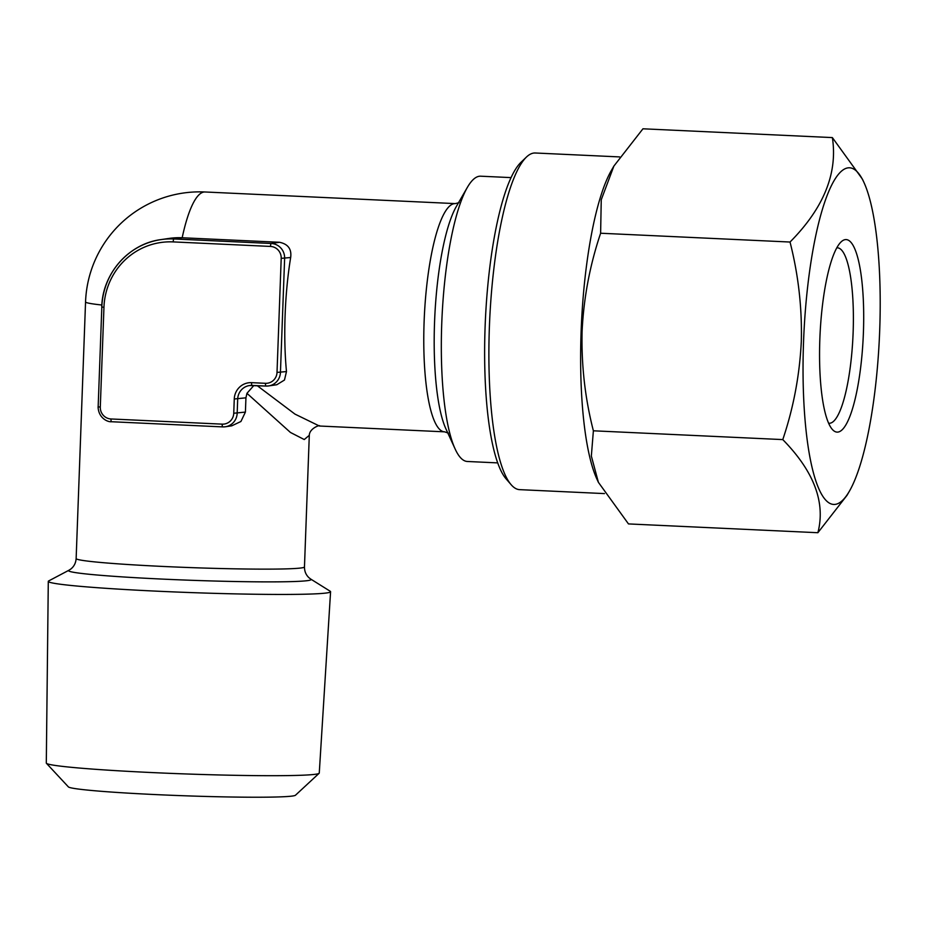 <?xml version="1.0" encoding="UTF-8"?>
<svg xmlns="http://www.w3.org/2000/svg" width="926" height="926" viewBox="0 0 926 926"><rect width="100%" height="100%" fill="white"/><g stroke="black" fill="none" stroke-linecap="round" stroke-linejoin="round"><path stroke-width="1.39" d="M819.846 339.101A96.385 21.634 -87.3 0 1 841.005 241.987A96.385 21.634 -87.3 0 1 863.402 332.735A96.385 21.634 -87.3 0 1 832.3 429.386A96.385 21.634 -87.3 0 1 819.846 339.101M836.78 247.821A87.82 19.701 -87.3 0 1 837.359 247.809A87.82 19.701 -87.3 0 1 853.124 332.631A87.82 19.701 -87.3 0 1 829.21 423.263A87.82 19.701 -87.3 0 1 828.631 423.194M803.56 341.486A168.509 37.804 92.7 0 0 849.524 490.977A168.509 37.804 92.7 0 0 879.7 330.35A168.509 37.804 92.7 0 0 863.865 182.26A168.509 37.804 92.7 0 0 803.56 341.486M863.865 182.26L862.453 179.193L832.37 137.592C837.845 173.231 823.735 208.049 790.028 242.033C798.397 274.872 802.159 308.034 801.303 341.509C799.624 375.366 793.443 408.065 782.783 439.595C814.012 471.473 825.714 502.505 817.878 532.716L846.931 495.433M619.644 156.922L535.286 152.998A168.509 37.804 92.7 0 0 526.373 157.119L520.852 162.432A162.791 36.531 92.7 0 0 485.12 326.45A162.791 36.531 92.7 0 0 506.152 478.927L511.164 484.726A168.509 37.804 92.7 0 0 519.648 489.646L604.47 493.593M526.373 157.119A168.509 37.804 92.7 0 0 489.391 326.89A168.509 37.804 92.7 0 0 511.164 484.726M613.892 166.067L611.322 170.534A168.509 37.804 92.7 0 0 581.134 331.161A168.509 37.804 92.7 0 0 596.981 479.251L598.393 482.319L591.344 456.043L593.381 430.798C585.058 398.388 581.296 365.226 582.095 331.323C583.693 297.883 589.874 265.183 600.615 233.236L601.252 199.784L613.892 166.067L642.957 128.795L832.37 137.592M817.878 532.716L628.476 523.919L598.393 482.319M330.582 591.714L319.262 773.06A136.573 5.787 -177.9 0 1 319.123 773.291L295.475 795.226A113.724 4.827 -177.9 0 1 292.651 796.001A113.724 4.827 -177.9 0 1 171.322 795.272A113.724 4.827 -177.9 0 1 68.397 786.903L46.416 763.29A136.573 5.787 -177.9 0 1 46.3 763.047L48.291 581.366A141.238 5.984 2.1 0 0 157.524 591.205A141.238 5.984 2.1 0 0 326.924 592.918A141.238 5.984 2.1 0 0 330.582 591.714A141.238 5.984 2.1 0 0 330.212 591.251L310.835 579.144A121.375 5.151 -177.9 0 1 162.432 579.097A121.375 5.151 -177.9 0 1 68.894 570.266L70.677 569.131C73.999 566.573 75.816 563.054 76.14 558.552L85.551 301.911A114.245 4.838 -177.9 0 0 101.848 305.013M319.123 773.291A136.573 5.787 -177.9 0 1 315.72 774.229A136.573 5.787 -177.9 0 1 170.025 773.349A136.573 5.787 -177.9 0 1 46.416 763.29M68.894 570.266L48.696 580.926A141.238 5.984 2.1 0 0 48.291 581.366M511.013 177.607L480.64 176.195A142.801 32.04 92.7 0 0 467.329 187.434A142.801 32.04 92.7 0 0 441.748 323.568A142.801 32.04 92.7 0 0 455.175 449.064A142.801 32.04 92.7 0 0 467.387 461.484L497.76 462.896M310.835 579.144L309.145 577.882C306.031 575.081 304.469 571.435 304.469 566.92L309.296 435.324L304.249 439.537L290.44 432.454L246.953 393.319L253.655 385.737M252.057 385.413A14.284 13.902 -98.3 0 0 237.693 399.025L237.172 413.285A14.284 13.902 81.7 0 1 225.342 426.77L231.731 425.833L240.922 421.492L245.413 412.082L245.934 397.821L246.953 393.319M173.185 241.906A68.547 66.73 -98.3 0 0 103.955 307.247L100.297 407.046A11.425 11.124 -98.3 0 0 110.993 418.969L222.205 424.143A11.425 11.124 -98.3 0 0 233.746 413.251L234.266 398.99A17.131 16.68 81.7 0 1 251.571 382.658L265.473 383.306A11.425 11.124 -98.3 0 0 277.013 372.414L281.203 258.354A11.425 11.124 -98.3 0 0 270.496 246.432L173.185 241.906A2.859 0.637 92.7 0 1 173.938 238.966L271.249 243.48A14.284 13.902 81.7 0 1 284.629 258.389L280.439 372.449A14.284 13.902 81.7 0 1 268.609 385.934L276.805 384.73L284.479 380.03L286.481 371.569A114.245 25.639 -87.3 0 1 285.115 315.037A114.245 25.639 -87.3 0 1 290.66 257.509C291.794 249.117 288.067 244.047 279.49 242.276L182.179 237.762A71.406 69.519 -98.3 0 0 169.238 238.399L160.985 239.602A71.406 69.519 81.7 0 1 173.938 238.966L182.179 237.762A114.245 25.639 -87.3 0 1 203.905 192.041A114.245 25.639 -87.3 0 1 205.016 191.983A114.245 114.245 0 0 0 85.551 301.911M257.196 385.656L294.966 414.107L319.412 426.018L444.63 431.84A114.245 25.639 -87.3 0 1 424.12 321.496A114.245 25.639 -87.3 0 1 455.233 203.604L205.016 191.983M790.028 242.033L600.615 233.236M782.783 439.595L593.381 430.798M304.469 566.92A114.245 4.838 -177.9 0 1 164.492 566.515A114.245 4.838 -177.9 0 1 76.14 558.552M455.175 449.064L445.962 428.97A121.375 27.236 -87.3 0 1 434.549 322.294A121.375 27.236 -87.3 0 1 456.286 206.591L467.329 187.434M265.959 386.061L252.115 385.413A2.859 0.637 92.7 0 0 252.115 385.413A2.859 0.637 92.7 0 1 251.571 382.658M277.013 372.414L286.481 371.569M265.473 383.306A2.859 0.637 92.7 0 0 265.993 386.061L268.609 385.934A14.284 13.902 81.7 0 1 266.017 386.061A2.859 0.637 92.7 0 0 266.017 386.061L249.522 385.54M281.203 258.354L290.66 257.509M270.496 246.432A2.859 0.637 -87.3 0 1 271.249 243.48L279.49 242.276M98.156 406.827L101.825 307.027A71.406 69.519 81.7 0 1 160.985 239.602C128.772 243.677 102.358 273.645 101.744 307.05L103.955 307.247M222.205 424.143A2.859 0.637 -87.3 0 0 222.715 426.898L225.342 426.77A14.284 13.902 81.7 0 1 222.749 426.898A2.859 0.637 -87.3 0 1 222.715 426.898L111.537 421.735A2.859 0.637 -87.3 0 1 111.514 421.735A2.859 0.637 -87.3 0 1 110.993 418.969M233.746 413.251L245.413 412.082M234.266 398.99L245.934 397.821M222.715 426.898L111.514 421.735C107.694 422.221 98.445 418.054 98.087 406.85L100.297 407.046M849.524 490.977L846.943 495.445M448.427 433.148L444.63 431.84M459.134 202.655L455.233 203.604M309.296 435.324C309.492 427.916 321.253 424.409 319.412 426.018"/></g></svg>
